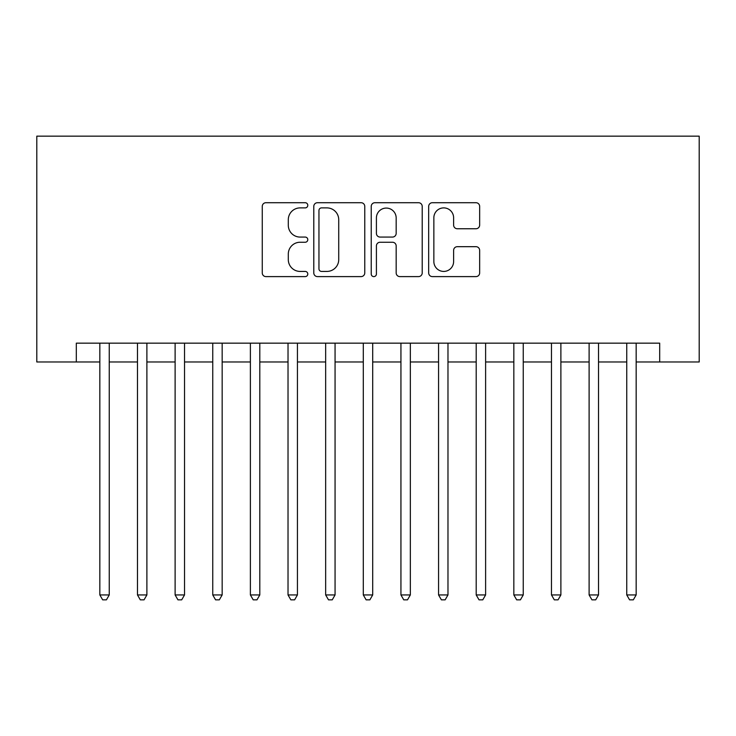 <?xml version="1.0" encoding="UTF-8"?>
<svg xmlns="http://www.w3.org/2000/svg" width="736" height="736" viewBox="0 0 736 736"><rect width="100%" height="100%" fill="white"/><g stroke="black" fill="none" stroke-linecap="round" stroke-linejoin="round"><path stroke-width="1.1" d="M307.786 205.307A2.585 2.585 0 0 0 305.201 202.713L265.944 202.713A3.698 3.698 0 0 0 262.255 206.411L262.255 272.909A3.698 3.698 0 0 0 265.944 276.607L305.201 276.607A2.585 2.585 0 0 0 307.786 274.013A2.585 2.585 0 0 0 305.201 271.428L300.122 271.428A11.822 11.822 0 0 1 288.3 259.606L288.3 254.067A11.822 11.822 0 0 1 300.122 242.245L305.201 242.245A2.585 2.585 0 0 0 307.786 239.66A2.585 2.585 0 0 0 305.201 237.075L300.122 237.075A11.822 11.822 0 0 1 288.3 225.253L288.3 219.714A11.822 11.822 0 0 1 300.122 207.892L305.201 207.892A2.585 2.585 0 0 0 307.786 205.307M475.962 228.758A3.698 3.698 0 0 0 479.66 225.069L479.66 206.411A3.698 3.698 0 0 0 475.962 202.713L432.372 202.713A3.698 3.698 0 0 0 428.674 206.411L428.674 272.909A3.698 3.698 0 0 0 432.372 276.607L475.962 276.607A3.698 3.698 0 0 0 479.66 272.909L479.66 250.369A3.698 3.698 0 0 0 475.962 246.68L457.304 246.68A3.698 3.698 0 0 0 453.615 250.369L453.615 261.547A9.881 9.881 0 0 1 443.734 271.428A9.881 9.881 0 0 1 433.854 261.547L433.854 217.773A9.881 9.881 0 0 1 443.734 207.892A9.881 9.881 0 0 1 453.615 217.773L453.615 225.069A3.698 3.698 0 0 0 457.304 228.758L475.962 228.758M76.314 361.974L76.314 343.16L659.686 343.16L659.686 361.974L699.2 361.974L699.2 136.16L36.8 136.16L36.8 361.974L99.838 361.974M364.771 206.411A3.698 3.698 0 0 0 361.072 202.713L317.483 202.713A3.698 3.698 0 0 0 313.784 206.411L313.784 272.909A3.698 3.698 0 0 0 317.483 276.607L361.072 276.607A3.698 3.698 0 0 0 364.771 272.909L364.771 206.411M374.928 202.713L418.517 202.713A3.698 3.698 0 0 1 422.216 206.411L422.216 272.909A3.698 3.698 0 0 1 418.517 276.607L399.86 276.607A3.698 3.698 0 0 1 396.17 272.909L396.17 245.944A3.698 3.698 0 0 0 392.472 242.245L380.098 242.245A3.698 3.698 0 0 0 376.409 245.944L376.409 274.013A2.585 2.585 0 0 1 373.814 276.607A2.585 2.585 0 0 1 371.229 274.013L371.229 206.411A3.698 3.698 0 0 1 374.928 202.713M109.25 361.974L137.476 361.974M146.887 361.974L175.113 361.974M184.524 361.974L212.75 361.974M222.162 361.974L250.387 361.974M259.799 361.974L288.024 361.974M297.436 361.974L325.662 361.974M335.064 361.974L363.299 361.974M372.701 361.974L400.936 361.974M410.338 361.974L438.564 361.974M447.976 361.974L476.201 361.974M485.613 361.974L513.838 361.974M523.25 361.974L551.476 361.974M560.887 361.974L589.113 361.974M598.524 361.974L626.75 361.974M636.162 361.974L659.686 361.974M321.549 207.892A2.585 2.585 0 0 0 318.955 210.478L318.955 268.842A2.585 2.585 0 0 0 321.549 271.428L326.904 271.428A11.822 11.822 0 0 0 338.726 259.606L338.726 219.714A11.822 11.822 0 0 0 326.904 207.892L321.549 207.892M396.17 217.957A9.881 9.881 0 0 0 386.29 208.076A9.881 9.881 0 0 0 376.409 217.957L376.409 233.376A3.698 3.698 0 0 0 380.098 237.075L392.472 237.075A3.698 3.698 0 0 0 396.17 233.376L396.17 217.957M109.25 343.16L109.25 594.946L99.838 594.946L99.838 343.16M109.25 594.946L106.426 599.84L102.663 599.84L99.838 594.946M146.887 343.16L146.887 594.946L137.476 594.946L137.476 343.16M146.887 594.946L144.063 599.84L140.3 599.84L137.476 594.946M184.524 343.16L184.524 594.946L175.113 594.946L175.113 343.16M184.524 594.946L181.7 599.84L177.937 599.84L175.113 594.946M222.162 343.16L222.162 594.946L212.75 594.946L212.75 343.16M222.162 594.946L219.337 599.84L215.574 599.84L212.75 594.946M259.799 343.16L259.799 594.946L250.387 594.946L250.387 343.16M259.799 594.946L256.974 599.84L253.212 599.84L250.387 594.946M297.436 343.16L297.436 594.946L288.024 594.946L288.024 343.16M297.436 594.946L294.612 599.84L290.849 599.84L288.024 594.946M335.064 343.16L335.064 594.946L325.662 594.946L325.662 343.16M335.064 594.946L332.249 599.84L328.486 599.84L325.662 594.946M372.701 343.16L372.701 594.946L363.299 594.946L363.299 343.16M372.701 594.946L369.886 599.84L366.114 599.84L363.299 594.946M410.338 343.16L410.338 594.946L400.936 594.946L400.936 343.16M410.338 594.946L407.514 599.84L403.751 599.84L400.936 594.946M447.976 343.16L447.976 594.946L438.564 594.946L438.564 343.16M447.976 594.946L445.151 599.84L441.388 599.84L438.564 594.946M485.613 343.16L485.613 594.946L476.201 594.946L476.201 343.16M485.613 594.946L482.788 599.84L479.026 599.84L476.201 594.946M523.25 343.16L523.25 594.946L513.838 594.946L513.838 343.16M523.25 594.946L520.426 599.84L516.663 599.84L513.838 594.946M560.887 343.16L560.887 594.946L551.476 594.946L551.476 343.16M560.887 594.946L558.063 599.84L554.3 599.84L551.476 594.946M598.524 343.16L598.524 594.946L589.113 594.946L589.113 343.16M598.524 594.946L595.7 599.84L591.937 599.84L589.113 594.946M636.162 343.16L636.162 594.946L626.75 594.946L626.75 343.16M636.162 594.946L633.337 599.84L629.574 599.84L626.75 594.946"/></g></svg>
